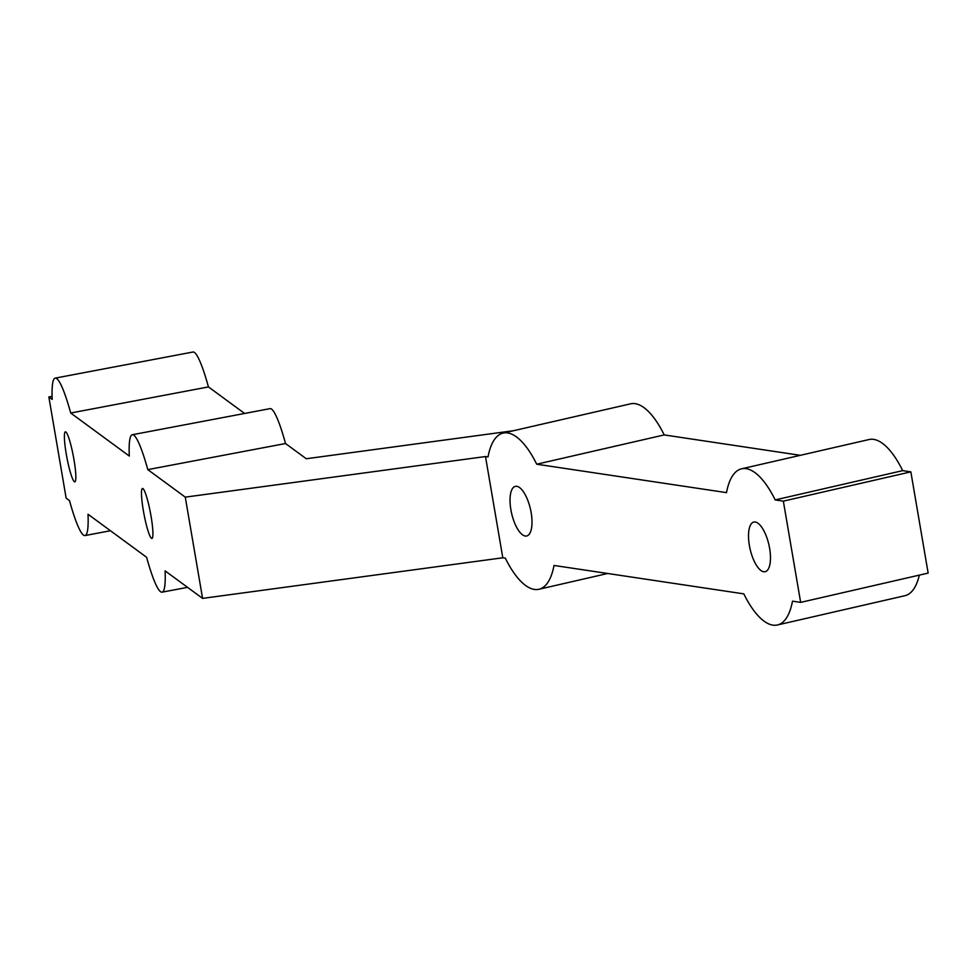 <?xml version="1.0" encoding="UTF-8"?>
<svg xmlns="http://www.w3.org/2000/svg" width="977" height="977" viewBox="0 0 977 977"><rect width="100%" height="100%" fill="white"/><g stroke="black" fill="none" stroke-linecap="round" stroke-linejoin="round"><path stroke-width="1.47" d="M502.801 557.782L485.496 456.54L488.024 456.918A80.114 30.372 77.1 0 1 503.094 433.104A80.114 30.372 77.1 0 1 536.703 464.209L726.509 492.628A80.114 30.372 77.1 0 1 741.567 468.813L869.078 439.528A80.114 30.372 77.1 0 1 902.687 470.633L910.845 471.854L928.15 573.096L800.651 602.382L792.494 601.16A80.114 30.372 77.1 0 1 777.423 624.975A80.114 30.372 77.1 0 1 743.815 593.869L554.008 565.451A80.114 30.372 77.1 0 1 538.95 589.265A80.114 30.372 77.1 0 1 505.329 558.16L502.801 557.782L202.581 598.388L165.101 570.861A80.114 10.356 79.3 0 1 162.109 592.16A80.114 10.356 79.3 0 1 146.599 557.281L88.015 514.256A80.114 10.356 79.3 0 1 85.023 535.555A80.114 10.356 79.3 0 1 69.514 500.664L66.155 498.197L48.85 396.955L52.099 396.344M202.581 598.388L185.276 497.146L147.796 469.619A80.114 10.356 79.3 0 0 132.286 434.741A80.114 10.356 79.3 0 0 129.294 456.039L70.71 413.015A80.114 10.356 79.3 0 0 55.2 378.123A80.114 10.356 79.3 0 0 52.208 399.422L48.85 396.955M66.253 454A25.451 3.297 79.3 0 1 65.374 431.834A25.451 3.297 79.3 0 1 73.348 456.222A25.451 3.297 79.3 0 1 74.85 481.844A25.451 3.297 79.3 0 1 66.253 454M55.2 378.123L192.933 352.025A80.114 10.356 79.3 0 1 208.443 386.916L244.592 413.454M70.71 413.015L208.443 386.916M143.35 510.617A25.451 3.297 79.3 0 1 142.459 488.451A25.451 3.297 79.3 0 1 150.434 512.84A25.451 3.297 79.3 0 1 151.936 538.449A25.451 3.297 79.3 0 1 143.35 510.617M132.286 434.741L270.031 408.642A80.114 10.356 79.3 0 1 285.54 443.521L306.265 458.75L513.426 430.723M147.796 469.619L285.54 443.521M485.496 456.54L185.276 497.146M503.094 433.104L630.592 403.819A80.114 30.372 77.1 0 1 664.213 434.924L800.346 455.319M536.703 464.209L664.213 434.924M510.873 509.664A25.451 9.648 77.1 0 1 515.319 486.375A25.451 9.648 77.1 0 1 530.426 509.017A25.451 9.648 77.1 0 1 526.713 535.982A25.451 9.648 77.1 0 1 510.873 509.664M919.32 575.123A80.114 30.372 77.1 0 1 904.934 595.701L777.423 624.975M741.567 468.813A80.114 30.372 77.1 0 1 775.188 499.919L902.687 470.633M749.359 545.374A25.451 9.648 77.1 0 1 753.804 522.084A25.451 9.648 77.1 0 1 768.899 544.739A25.451 9.648 77.1 0 1 765.199 571.692A25.451 9.648 77.1 0 1 749.359 545.374M910.845 471.854L783.346 501.14L775.188 499.919M800.651 602.382L783.346 501.14M85.023 535.555L110.45 530.731M162.109 592.16L187.547 587.348M538.95 589.265L607.67 573.487"/></g></svg>

